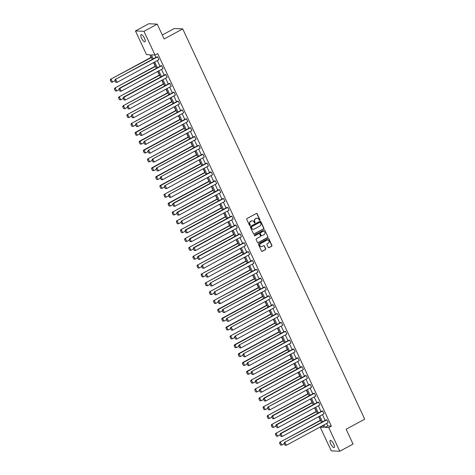 <?xml version="1.0" encoding="UTF-8"?>
<svg xmlns="http://www.w3.org/2000/svg" width="475" height="475" viewBox="0 0 475 475"><rect width="100%" height="100%" fill="white"/><g stroke="black" fill="none" stroke-linecap="round" stroke-linejoin="round"><path stroke-width="0.71" d="M259.736 220.246A0.439 0.41 92.6 0 0 259.92 219.658L257.159 213.738A0.623 0.582 92.6 0 0 256.381 213.465L247 218.542A0.623 0.582 92.6 0 0 246.739 219.379L249.5 225.298A0.439 0.41 92.6 0 0 250.046 225.488A0.439 0.41 92.6 0 0 250.224 224.907L249.868 224.141A2.001 1.864 92.6 0 1 250.705 221.451L251.489 221.029A2.001 1.864 92.6 0 1 253.988 221.908L254.345 222.674A0.439 0.41 92.6 0 0 254.891 222.87A0.439 0.41 92.6 0 0 255.075 222.282L254.719 221.516A2.001 1.864 92.6 0 1 255.55 218.827L256.334 218.405A2.001 1.864 92.6 0 1 258.833 219.284L259.19 220.05A0.439 0.41 92.6 0 0 259.736 220.246M259.421 220.269A0.439 0.41 92.6 0 0 259.688 219.646L256.933 213.726A0.623 0.582 92.6 0 0 256.553 213.406M249.725 225.512A0.439 0.41 92.6 0 0 249.998 224.895L249.868 224.141M254.576 222.894A0.439 0.41 92.6 0 0 254.843 222.27L254.719 221.516M330.748 443.893A4.073 1.283 61.6 0 1 330.279 440.384A4.073 1.283 61.6 0 1 333.688 444.03A4.073 1.283 61.6 0 1 334.157 447.545A4.073 1.283 61.6 0 1 330.748 443.893M141.544 38.154A4.073 1.283 61.6 0 1 141.081 34.639A4.073 1.283 61.6 0 1 144.489 38.291A4.073 1.283 61.6 0 1 144.958 41.8A4.073 1.283 61.6 0 1 141.544 38.154M268.25 247.392A0.623 0.582 92.6 0 0 269.034 247.671L271.664 246.246A0.623 0.582 92.6 0 0 271.926 245.403L268.862 238.83A0.623 0.582 92.6 0 0 268.078 238.557L258.703 243.633A0.623 0.582 92.6 0 0 258.442 244.471L261.505 251.043A0.623 0.582 92.6 0 0 262.283 251.322L265.466 249.601A0.623 0.582 92.6 0 0 265.727 248.763L264.415 245.949A0.623 0.582 92.6 0 0 263.631 245.676L262.058 246.525A1.668 1.556 92.6 0 1 259.837 245.391A1.668 1.556 92.6 0 1 260.668 243.544L266.843 240.202A1.668 1.556 92.6 0 1 269.064 241.342A1.668 1.556 92.6 0 1 268.233 243.182L267.199 243.74A0.623 0.582 92.6 0 0 266.938 244.578L268.25 247.392M152.297 59.399L150.148 54.791L146.508 54.625L135.458 30.934L148.734 23.75L157.237 24.136L164.154 38.98L182.738 28.922L364.711 419.17L346.133 429.228L353.05 444.066L339.779 451.25L331.271 450.864L320.227 427.168L323.867 427.334L322.994 425.457M157.237 24.136L143.961 31.326L155.01 55.017L151.365 54.851L153.247 58.882M326.598 423.504L327.738 425.956L331.384 426.122L157.664 53.58L155.01 55.017M331.384 426.122L328.73 427.559L339.779 451.25M263.589 228.92A0.623 0.582 92.6 0 0 263.851 228.083L260.781 221.51A0.623 0.582 92.6 0 0 260.003 221.231L250.622 226.314A0.623 0.582 92.6 0 0 250.361 227.151L253.424 233.724A0.623 0.582 92.6 0 0 254.208 233.997L263.358 228.908A0.623 0.582 92.6 0 0 263.619 228.071L260.555 221.498A0.623 0.582 92.6 0 0 260.175 221.172M264.824 230.173L267.888 236.746A0.623 0.582 92.6 0 1 267.627 237.583L258.246 242.66A0.623 0.582 92.6 0 1 257.462 242.387L256.156 239.572A0.623 0.582 92.6 0 1 256.417 238.735L260.217 236.675A0.623 0.582 92.6 0 0 260.478 235.832L259.611 233.967A0.623 0.582 92.6 0 0 258.827 233.694L254.867 235.838A0.439 0.41 92.6 0 1 254.285 235.541A0.439 0.41 92.6 0 1 254.505 235.06L264.041 229.894A0.623 0.582 92.6 0 1 264.824 230.173L267.888 236.746M135.458 30.934L143.961 31.326M182.738 28.922L174.236 28.53L162.296 34.996M149.904 54.779L151.097 57.344M153.55 62.605L155.23 66.197M157.682 71.458L159.357 75.05M161.809 80.311L163.483 83.903M165.935 89.163L167.61 92.756M170.062 98.016L171.742 101.608M174.194 106.869L175.869 110.461M178.321 115.722L179.995 119.314M182.447 124.575L184.122 128.167M186.574 133.428L188.248 137.02M190.707 142.28L192.381 145.873M194.833 151.133L196.507 154.725M198.96 159.986L200.634 163.578M203.086 168.839L204.761 172.431M207.219 177.692L208.893 181.284M211.345 186.544L213.02 190.137M215.472 195.397L217.146 198.989M219.598 204.25L221.273 207.842M223.731 213.103L225.405 216.689M227.857 221.956L229.532 225.542M231.984 230.803L233.658 234.395M236.111 239.655L237.785 243.248M240.243 248.508L241.917 252.1M244.37 257.361L246.044 260.953M248.496 266.214L250.171 269.806M252.623 275.067L254.297 278.659M256.755 283.919L258.43 287.512M260.882 292.772L262.556 296.364M265.008 301.625L266.683 305.217M269.135 310.478L270.809 314.07M273.262 319.331L274.942 322.923M277.394 328.183L279.068 331.776M281.521 337.036L283.195 340.628M285.647 345.889L287.322 349.481M289.774 354.742L291.448 358.334M293.906 363.595L295.581 367.187M298.033 372.447L299.707 376.04M302.159 381.3L303.834 384.892M306.286 390.153L307.96 393.739M310.418 399.006L312.093 402.592M314.545 407.853L316.219 411.445M318.672 416.706L320.346 420.298M322.798 425.558L323.125 425.742M322.881 425.731L320.227 427.168M323.944 424.941L325.084 427.393L328.73 427.559M154.696 61.988L157.373 67.735M158.822 70.84L161.506 76.588M162.955 79.693L165.632 85.441M167.081 88.546L169.759 94.293M171.208 97.399L173.886 103.146M175.334 106.252L178.018 111.999M179.467 115.104L182.145 120.852M183.593 123.957L186.271 129.705M187.72 132.81L190.398 138.558M191.847 141.663L194.53 147.404M195.979 150.516L198.657 156.257M200.106 159.368L202.783 165.11M204.232 168.221L206.91 173.963M208.359 177.074L211.037 182.816M212.485 185.921L215.169 191.668M216.618 194.774L219.296 200.521M220.744 203.627L223.422 209.374M224.871 212.479L227.549 218.227M228.998 221.332L231.681 227.08M233.13 230.185L235.808 235.933M237.257 239.038L239.934 244.785M241.383 247.891L244.061 253.638M245.51 256.743L248.193 262.491M249.642 265.596L252.32 271.344M253.769 274.449L256.447 280.197M257.895 283.302L260.573 289.049M262.022 292.155L264.706 297.902M266.154 301.007L268.832 306.755M270.281 309.86L272.959 315.602M274.408 318.713L277.085 324.455M278.534 327.566L281.218 333.308M282.667 336.419L285.344 342.16M286.793 345.272L289.471 351.013M290.92 354.124L293.598 359.866M295.046 362.971L297.73 368.719M299.179 371.824L301.857 377.572M303.305 380.677L305.983 386.424M307.432 389.53L310.11 395.277M311.558 398.383L314.242 404.13M315.685 407.235L318.369 412.983M319.817 416.088L322.495 421.836M321.545 422.352L318.862 416.605M317.413 413.499L314.735 407.752M313.286 404.647L310.608 398.899M309.16 395.794L306.482 390.046M305.033 386.941L302.349 381.193M300.901 378.088L298.223 372.341M296.774 369.235L294.096 363.488M292.647 360.383L289.97 354.635M288.521 351.53L285.837 345.782M284.394 342.677L281.711 336.929M280.262 333.824L277.584 328.077M276.135 324.971L273.457 319.224M272.009 316.118L269.331 310.377M267.882 307.266L265.198 301.524M263.75 298.413L261.072 292.671M259.623 289.56L256.945 283.818M255.497 280.707L252.819 274.966M251.37 271.86L248.686 266.113M247.237 263.007L244.56 257.26M243.111 254.155L240.433 248.407M238.984 245.302L236.307 239.554M234.858 236.449L232.174 230.702M230.725 227.596L228.047 221.849M226.599 218.743L223.921 212.996M222.472 209.891L219.794 204.143M218.346 201.038L215.662 195.29M214.213 192.185L211.535 186.438M210.087 183.332L207.409 177.585M205.96 174.479L203.282 168.732M201.833 165.627L199.15 159.879M197.701 156.774L195.023 151.026M193.574 147.921L190.897 142.179M189.448 139.068L186.77 133.327M185.321 130.215L182.638 124.474M181.189 121.362L178.511 115.621M177.062 112.51L174.384 106.768M172.936 103.657L170.258 97.915M168.809 94.81L166.131 89.062M164.683 85.957L161.999 80.21M160.55 77.104L157.872 71.357M156.423 68.252L153.746 62.504M327.738 425.956L325.084 427.393M154.761 55.005L155.901 57.445M157.35 60.551L160.027 66.298M161.476 69.403L164.16 75.151M165.609 78.256L168.287 84.004M169.735 87.109L172.413 92.857M173.862 95.962L176.54 101.709M177.988 104.815L180.672 110.562M182.121 113.668L184.799 119.415M186.248 122.52L188.925 128.268M190.374 131.373L193.052 137.121M194.501 140.226L197.184 145.968M198.633 149.079L201.311 154.82M202.76 157.932L205.438 163.673M206.886 166.784L209.564 172.526M211.013 175.637L213.697 181.379M215.145 184.484L217.823 190.232M219.272 193.337L221.95 199.084M223.398 202.19L226.076 207.937M227.525 211.042L230.209 216.79M231.658 219.895L234.335 225.643M235.784 228.748L238.462 234.496M239.911 237.601L242.588 243.348M244.037 246.454L246.721 252.201M248.164 255.307L250.848 261.054M252.296 264.159L254.974 269.907M256.423 273.012L259.101 278.76M260.549 281.865L263.227 287.613M264.676 290.718L267.36 296.465M268.808 299.571L271.486 305.318M272.935 308.423L275.613 314.165M277.062 317.276L279.739 323.018M281.188 326.129L283.872 331.871M285.321 334.982L287.998 340.723M289.447 343.835L292.125 349.576M293.574 352.688L296.252 358.429M297.7 361.534L300.384 367.282M301.833 370.387L304.511 376.135M305.959 379.24L308.637 384.988M310.086 388.093L312.764 393.84M314.213 396.946L316.896 402.693M318.345 405.798L321.023 411.546M322.472 414.651L325.149 420.399M326.818 419.829L284.454 442.427L326.248 419.805L326.818 419.829L328.142 422.667L286.348 445.289L285.059 445.223L284.133 443.234L285.059 445.223M322.691 410.976L280.897 433.604L280.321 433.574L322.115 410.952L322.691 410.976L324.015 413.814L282.221 436.436L280.927 436.371L280.007 434.382L280.927 436.371M318.565 402.129L276.771 424.751L276.195 424.721L317.989 402.099L318.565 402.129L319.889 404.961L278.095 427.583L276.8 427.518L275.874 425.529L276.8 427.518M314.438 393.276L272.644 415.898L272.068 415.868L313.862 393.247L314.438 393.276L315.756 396.108L273.962 418.736L272.674 418.665L271.748 416.676L272.674 418.665M310.306 384.423L267.942 407.016L309.736 384.394L310.306 384.423L311.63 387.262L269.836 409.883L268.547 409.812L267.621 407.823L268.547 409.812M306.179 375.571L264.385 398.192L263.809 398.163L305.603 375.541L306.179 375.571L307.503 378.409L265.709 401.031L264.421 400.959L263.494 398.97L264.421 400.959M302.053 366.718L260.258 389.34L259.683 389.31L301.477 366.688L302.053 366.718L303.377 369.556L261.582 392.178L260.288 392.107L259.362 390.117L260.288 392.107M297.926 357.865L256.132 380.487L255.556 380.457L297.35 357.835L297.926 357.865L299.244 360.703L257.45 383.325L256.162 383.254L255.235 381.265L256.162 383.254M293.793 349.012L251.429 371.61L293.223 348.983L293.793 349.012L295.118 351.85L253.323 374.472L252.035 374.401L251.109 372.412L252.035 374.401M289.667 340.159L247.297 362.758L289.091 340.13L289.667 340.159L290.991 342.997L249.197 365.619L247.908 365.548L246.982 363.559L247.908 365.548M285.54 331.307L243.17 353.905L284.964 331.283L285.54 331.307L286.864 334.145L245.07 356.767L243.776 356.695L242.85 354.712L243.776 356.695M281.414 322.454L239.044 345.052L280.838 322.43L281.414 322.454L282.738 325.292L240.938 347.914L239.649 347.843L238.723 345.859L239.649 347.843M277.281 313.601L234.917 336.199L276.711 313.577L277.281 313.601L278.605 316.439L236.811 339.061L235.523 338.99L234.597 337.007L235.523 338.99M273.155 304.748L230.785 327.346L272.579 304.724L273.155 304.748L274.479 307.586L232.685 330.208L231.396 330.137L230.47 328.154L231.396 330.137M269.028 295.895L226.658 318.493L268.452 295.872L269.028 295.895L270.352 298.733L228.558 321.355L227.264 321.284L226.338 319.301L227.264 321.284M264.902 287.043L222.532 309.641L264.326 287.019L264.902 287.043L266.226 289.881L224.432 312.503L223.137 312.431L222.211 310.448L223.137 312.431M260.769 278.19L218.405 300.788L260.199 278.166L260.769 278.19L262.093 281.028L220.299 303.65L219.011 303.578L218.084 301.595L219.011 303.578M256.642 269.337L214.273 291.935L256.067 269.313L256.642 269.337L257.967 272.175L216.172 294.797L214.884 294.726L213.958 292.743L214.884 294.726M252.516 260.484L210.146 283.082L251.94 260.46L252.516 260.484L253.84 263.322L212.046 285.944L210.752 285.873L209.825 283.89L210.752 285.873M248.389 251.631L206.019 274.229L247.813 251.607L248.389 251.631L249.713 254.469L207.919 277.091L206.625 277.026L205.699 275.037L206.625 277.026M244.263 242.778L201.893 265.377L243.687 242.755L244.263 242.778L245.581 245.617L203.787 268.238L202.498 268.173L201.572 266.184L202.498 268.173M240.13 233.932L198.336 256.553L197.76 256.524L239.56 233.902L240.13 233.932L241.454 236.764L199.66 259.386L198.372 259.32L197.446 257.331L198.372 259.32M236.004 225.079L194.21 247.701L193.634 247.671L235.428 225.049L236.004 225.079L237.328 227.911L195.534 250.539L194.239 250.467L193.313 248.478L194.239 250.467M231.877 216.226L190.083 238.848L189.507 238.818L231.301 216.196L231.877 216.226L233.201 219.058L191.407 241.686L190.113 241.615L189.187 239.626L190.113 241.615M227.751 207.373L185.957 229.995L185.381 229.965L227.175 207.343L227.751 207.373L229.069 210.211L187.275 232.833L185.986 232.762L185.06 230.773L185.986 232.762M223.618 198.52L181.254 221.112L223.048 198.491L223.618 198.52L224.942 201.358L183.148 223.98L181.86 223.909L180.933 221.92L181.86 223.909M219.492 189.667L177.697 212.289L177.122 212.26L218.916 189.638L219.492 189.667L220.816 192.506L179.022 215.127L177.727 215.056L176.801 213.067L177.727 215.056M215.365 180.815L173.571 203.437L172.995 203.407L214.789 180.785L215.365 180.815L216.689 183.653L174.895 206.275L173.601 206.203L172.674 204.214L173.601 206.203M211.238 171.962L168.868 194.56L210.662 171.932L211.238 171.962L212.557 174.8L170.763 197.422L169.474 197.351L168.548 195.362L169.474 197.351M207.106 163.109L164.742 185.707L206.536 163.079L207.106 163.109L208.43 165.947L166.636 188.569L165.348 188.498L164.421 186.515L165.348 188.498M202.979 154.256L160.609 176.854L202.403 154.232L202.979 154.256L204.303 157.094L162.509 179.716L161.221 179.645L160.295 177.662L161.221 179.645M198.853 145.403L156.483 168.002L198.277 145.38L198.853 145.403L200.177 148.242L158.383 170.863L157.088 170.792L156.162 168.809L157.088 170.792M194.726 136.551L152.356 159.149L194.15 136.527L194.726 136.551L196.044 139.389L154.25 162.011L152.962 161.939L152.036 159.956L152.962 161.939M190.594 127.698L148.23 150.296L190.024 127.674L190.594 127.698L191.918 130.536L150.124 153.158L148.835 153.087L147.909 151.103L148.835 153.087M186.467 118.845L144.097 141.443L185.891 118.821L186.467 118.845L187.791 121.683L145.997 144.305L144.709 144.234L143.782 142.251L144.709 144.234M182.341 109.992L139.971 132.59L181.765 109.968L182.341 109.992L183.665 112.83L141.871 135.452L140.576 135.381L139.65 133.398L140.576 135.381M178.214 101.139L135.844 123.737L177.638 101.116L178.214 101.139L179.538 103.978L137.738 126.599L136.45 126.528L135.523 124.545L136.45 126.528M174.082 92.287L131.718 114.885L173.512 92.263L174.082 92.287L175.406 95.125L133.612 117.747L132.323 117.675L131.397 115.692L132.323 117.675M169.955 83.434L127.585 106.032L169.379 83.41L169.955 83.434L171.279 86.272L129.485 108.894L128.197 108.823L127.27 106.839L128.197 108.823M165.828 74.581L124.034 97.209L123.458 97.179L165.252 74.557L165.828 74.581L167.152 77.419L125.358 100.041L124.064 99.976L123.138 97.987L124.064 99.976M161.702 65.728L119.908 88.356L119.332 88.326L161.126 65.704L161.702 65.728L163.026 68.566L121.226 91.188L119.938 91.123L119.011 89.134L119.938 91.123M157.569 56.881L115.205 79.473L156.999 56.852L157.569 56.881L158.893 59.713L117.099 82.335L115.811 82.27L114.885 80.281L115.811 82.27M257.141 218.191A2.001 1.864 92.6 0 0 256.102 218.393L256.334 218.405M254.487 221.504A2.001 1.864 92.6 0 1 255.324 218.821L256.102 218.393M252.296 220.816A2.001 1.864 92.6 0 0 251.257 221.018L251.489 221.029M249.642 224.129A2.001 1.864 92.6 0 1 250.473 221.445L251.257 221.018M253.804 234.05A0.623 0.582 92.6 0 0 253.977 233.985L263.358 228.908M260.342 222.514A0.439 0.41 92.6 0 0 259.795 222.324L251.56 226.783A0.439 0.41 92.6 0 0 251.376 227.371L251.75 228.178A2.001 1.864 92.6 0 0 254.25 229.057L259.878 226.011A2.001 1.864 92.6 0 0 260.716 223.327L260.342 222.514M259.878 222.288A0.439 0.41 92.6 0 0 259.564 222.312L259.795 222.324M253.217 229.259A2.001 1.864 92.6 0 1 251.524 228.166L251.144 227.359A0.439 0.41 92.6 0 1 251.328 226.771L259.564 222.312M257.842 242.707A0.623 0.582 92.6 0 0 258.014 242.648L267.395 237.571A0.623 0.582 92.6 0 0 267.657 236.734M259 233.635A0.623 0.582 92.6 0 0 258.602 233.682L254.867 235.838M264.165 234.537A1.668 1.556 92.6 0 0 263.548 231.378A1.668 1.556 92.6 0 0 262.776 231.557L260.603 232.732A0.623 0.582 92.6 0 0 260.342 233.575L261.208 235.44A0.623 0.582 92.6 0 0 261.992 235.713L264.165 234.537M263.435 231.378A1.668 1.556 92.6 0 0 262.544 231.545L262.776 231.557M261.588 235.766A0.623 0.582 92.6 0 1 260.983 235.428L260.11 233.563A0.623 0.582 92.6 0 1 260.371 232.726L262.544 231.545M264.593 230.161A0.623 0.582 92.6 0 0 264.213 229.835M267.496 240.023A1.668 1.556 92.6 0 0 266.612 240.196L266.843 240.202M261.173 246.697A1.668 1.556 92.6 0 1 260.437 243.538L266.612 240.196M261.879 251.37A0.623 0.582 92.6 0 0 262.058 251.311L265.234 249.589A0.623 0.582 92.6 0 0 265.495 248.752L264.183 245.937A0.623 0.582 92.6 0 0 263.803 245.617M268.63 247.718A0.623 0.582 92.6 0 0 268.803 247.659L271.433 246.234A0.623 0.582 92.6 0 0 271.694 245.397L268.63 238.824A0.623 0.582 92.6 0 0 268.256 238.498M151.293 57.243L110.61 79.266L151.418 57.511M115.093 80.726L112.504 82.127L111.215 82.056L110.289 80.073L111.215 82.056M110.515 80.079L111.18 79.289L112.504 82.127L111.441 82.068M110.289 80.073L110.61 79.266M115.116 80.293L115.775 79.503L117.099 82.335L116.043 82.276M115.205 79.473L114.885 80.281M155.42 66.096L114.736 88.118L155.545 66.363M119.219 89.579L116.63 90.98L115.342 90.909L114.416 88.926L115.342 90.909M114.647 88.932L115.312 88.142L116.63 90.98L115.573 90.921M114.416 88.926L114.736 88.118M159.547 74.949L118.863 96.971L159.671 75.216M123.346 98.432L120.763 99.833L119.468 99.762L118.542 97.779L119.468 99.762M118.774 97.785L119.439 96.995L120.763 99.833L119.7 99.774M118.542 97.779L118.863 96.971M119.243 89.146L119.908 88.356L121.226 91.188L120.169 91.129M119.332 88.326L119.011 89.134M123.369 97.998L124.034 97.209L125.358 100.041L124.296 99.982M123.458 97.179L123.138 97.987M163.673 83.802L122.989 105.824L163.798 84.069M127.478 107.285L124.889 108.686L123.595 108.615L122.669 106.632L123.595 108.615M122.9 106.638L123.565 105.848L124.889 108.686L123.827 108.627M122.669 106.632L122.989 105.824M127.496 106.851L128.161 106.056L129.485 108.894L128.422 108.834M127.585 106.032L127.27 106.839M167.806 92.655L127.122 114.677L167.93 92.922M131.605 116.138L129.016 117.539L127.728 117.468L126.801 115.484L127.728 117.468M127.027 115.49L127.692 114.701L129.016 117.539L127.953 117.479M126.801 115.484L127.122 114.677M131.628 115.704L132.287 114.908L133.612 117.747L132.555 117.687M131.718 114.885L131.397 115.692M171.932 101.508L131.248 123.53L172.057 101.775M135.731 124.99L133.143 126.392L131.854 126.32L130.928 124.331L131.854 126.32M131.159 124.343L131.824 123.553L133.143 126.392L132.086 126.332M130.928 124.331L131.248 123.53M135.755 124.557L136.42 123.761L137.738 126.599L136.681 126.54M135.844 123.737L135.523 124.545M176.059 110.36L135.375 132.377L135.951 132.406L176.183 110.627M139.858 133.843L137.275 135.244L135.981 135.173L135.054 133.184L135.981 135.173M135.286 133.196L135.951 132.406L137.275 135.244L136.212 135.185M135.054 133.184L135.375 132.377M139.882 133.41L140.547 132.614L141.871 135.452L140.808 135.393M139.971 132.59L139.65 133.398M180.185 119.213L139.502 141.229L140.077 141.259L180.31 119.48M143.99 142.696L141.402 144.097L140.107 144.026L139.181 142.037L140.107 144.026M139.412 142.049L140.077 141.259L141.402 144.097L140.339 144.038M139.181 142.037L139.502 141.229M144.008 142.262L144.673 141.467L145.997 144.305L144.934 144.246M144.097 141.443L143.782 142.251M184.318 128.066L143.628 150.082L144.204 150.112L184.442 128.333M148.117 151.549L145.528 152.95L144.24 152.879L143.313 150.89L144.24 152.879M143.539 150.902L144.204 150.112L145.528 152.95L144.465 152.891M143.313 150.89L143.628 150.082M148.141 151.109L148.8 150.32L150.124 153.158L149.061 153.098M148.23 150.296L147.909 151.103M188.444 136.913L147.761 158.935L188.569 137.186M152.243 160.402L149.655 161.803L148.366 161.732L147.44 159.743L148.366 161.732M147.672 159.754L148.331 158.965L149.655 161.803L148.598 161.743M147.44 159.743L147.761 158.935M192.571 145.766L151.887 167.788L152.463 167.817L192.696 146.039M156.37 169.254L153.787 170.656L152.493 170.584L151.567 168.595L152.493 170.584M151.798 168.607L152.463 167.817L153.787 170.656L152.724 170.59M151.567 168.595L151.887 167.788M196.697 154.618L156.014 176.641L156.59 176.67L196.822 154.892M160.502 178.107L157.914 179.508L156.619 179.437L155.693 177.448L156.619 179.437M155.925 177.46L156.59 176.67L157.914 179.508L156.851 179.443M155.693 177.448L156.014 176.641M200.83 163.471L160.14 185.493L160.716 185.523L200.955 163.744M164.629 186.96L162.04 188.355L160.752 188.29L159.826 186.301L160.752 188.29M160.051 186.313L160.716 185.523L162.04 188.355L160.977 188.296M159.826 186.301L160.14 185.493M204.957 172.324L164.273 194.346L205.081 172.597M168.756 195.813L166.167 197.208L164.878 197.143L163.952 195.154L164.878 197.143M164.184 195.166L164.843 194.376L166.167 197.208L165.11 197.149M163.952 195.154L164.273 194.346M209.083 181.177L168.399 203.199L168.975 203.229L209.208 181.45M172.882 204.666L170.299 206.061L169.005 205.996L168.079 204.007L169.005 205.996M168.31 204.018L168.975 203.229L170.299 206.061L169.237 206.002M168.079 204.007L168.399 203.199M213.21 190.03L172.526 212.052L213.334 190.297M177.015 213.513L174.426 214.914L173.132 214.842L172.205 212.859L173.132 214.842M172.437 212.871L173.102 212.076L174.426 214.914L173.363 214.854M172.205 212.859L172.526 212.052M217.336 198.882L176.652 220.905L217.467 199.15M181.141 222.365L178.553 223.767L177.264 223.695L176.338 221.712L177.264 223.695M176.563 221.724L177.228 220.928L178.553 223.767L177.49 223.707M176.338 221.712L176.652 220.905M221.469 207.735L180.785 229.757L221.593 208.002M185.268 231.218L182.679 232.619L181.391 232.548L180.464 230.565L181.391 232.548M180.696 230.577L181.355 229.781L182.679 232.619L181.622 232.56M180.464 230.565L180.785 229.757M225.595 216.588L184.912 238.61L225.72 216.855M189.394 240.071L186.806 241.472L185.517 241.401L184.591 239.418L185.517 241.401M184.822 239.43L185.487 238.634L186.806 241.472L185.749 241.413M184.591 239.418L184.912 238.61M152.267 159.962L152.932 159.172L154.25 162.011L153.193 161.951M152.356 159.149L152.036 159.956M156.394 168.815L157.059 168.025L158.383 170.863L157.32 170.804M156.483 168.002L156.162 168.809M160.52 177.668L161.185 176.878L162.509 179.716L161.447 179.657M160.609 176.854L160.295 177.662M164.647 186.521L165.312 185.731L166.636 188.569L165.573 188.51M164.742 185.707L164.421 186.515M168.779 195.373L169.444 194.584L170.763 197.422L169.706 197.362M168.868 194.56L168.548 195.362M172.906 204.226L173.571 203.437L174.895 206.275L173.832 206.215M172.995 203.407L172.674 204.214M177.033 213.079L177.697 212.289L179.022 215.127L177.959 215.068M177.122 212.26L176.801 213.067M181.159 221.932L181.824 221.142L183.148 223.98L182.085 223.921M181.254 221.112L180.933 221.92M185.292 230.785L185.957 229.995L187.275 232.833L186.218 232.774M185.381 229.965L185.06 230.773M189.418 239.638L190.083 238.848L191.407 241.686L190.344 241.621M189.507 238.818L189.187 239.626M229.722 225.441L189.038 247.463L229.847 225.708M193.521 248.924L190.938 250.325L189.644 250.254L188.717 248.271L189.644 250.254M188.949 248.283L189.614 247.487L190.938 250.325L189.875 250.266M188.717 248.271L189.038 247.463M193.545 248.49L194.21 247.701L195.534 250.539L194.471 250.473M193.634 247.671L193.313 248.478M233.848 234.294L193.165 256.316L233.979 234.561M197.653 257.777L195.065 259.178L193.776 259.107L192.85 257.123L193.776 259.107M193.076 257.129L193.741 256.34L195.065 259.178L194.002 259.118M192.85 257.123L193.165 256.316M197.671 257.343L198.336 256.553L199.66 259.386L198.598 259.326M197.76 256.524L197.446 257.331M237.981 243.147L197.297 265.169L238.106 243.414M201.78 266.629L199.191 268.031L197.903 267.959L196.977 265.976L197.903 267.959M197.208 265.982L197.867 265.192L199.191 268.031L198.128 267.971M196.977 265.976L197.297 265.169M201.804 266.196L202.463 265.406L203.787 268.238L202.73 268.179M201.893 265.377L201.572 266.184M242.107 251.999L201.424 274.022L242.232 252.267M205.907 275.482L203.318 276.883L202.029 276.812L201.103 274.829L202.029 276.812M201.335 274.835L202 274.045L203.318 276.883L202.261 276.824M201.103 274.829L201.424 274.022M205.93 275.049L206.595 274.253L207.919 277.091L206.857 277.032M206.019 274.229L205.699 275.037M246.234 260.852L205.55 282.874L246.359 261.119M210.033 284.335L207.45 285.736L206.156 285.665L205.23 283.682L206.156 285.665M205.461 283.688L206.126 282.898L207.45 285.736L206.388 285.677M205.23 283.682L205.55 282.874M210.057 283.902L210.722 283.106L212.046 285.944L210.983 285.885M210.146 283.082L209.825 283.89M250.361 269.705L209.677 291.727L250.491 269.972M214.166 293.188L211.577 294.589L210.288 294.518L209.362 292.529L210.288 294.518M209.588 292.541L210.253 291.751L211.577 294.589L210.514 294.53M209.362 292.529L209.677 291.727M214.183 292.754L214.848 291.959L216.172 294.797L215.11 294.738M214.273 291.935L213.958 292.743M254.493 278.558L213.809 300.58L254.618 278.825M218.292 302.041L215.703 303.442L214.415 303.371L213.489 301.382L214.415 303.371M213.714 301.393L214.379 300.604L215.703 303.442L214.641 303.382M213.489 301.382L213.809 300.58M218.316 301.607L218.975 300.812L220.299 303.65L219.242 303.59M218.405 300.788L218.084 301.595M258.62 287.411L217.936 309.427L218.512 309.457L258.744 287.678M222.419 310.893L219.83 312.295L218.542 312.223L217.615 310.234L218.542 312.223M217.847 310.246L218.512 309.457L219.83 312.295L218.773 312.235M217.615 310.234L217.936 309.427M262.746 296.263L222.062 318.28L222.638 318.309L262.871 296.531M226.545 319.746L223.963 321.147L222.668 321.076L221.742 319.087L222.668 321.076M221.973 319.099L222.638 318.309L223.963 321.147L222.9 321.088M221.742 319.087L222.062 318.28M266.873 305.11L226.189 327.133L226.765 327.162L267.003 305.383M230.678 328.599L228.089 330L226.795 329.929L225.868 327.94L226.795 329.929M226.1 327.952L226.765 327.162L228.089 330L227.026 329.941M225.868 327.94L226.189 327.133M271.005 313.963L230.322 335.985L271.13 314.236M234.804 337.452L232.216 338.853L230.927 338.782L230.001 336.793L230.927 338.782M230.227 336.805L230.892 336.015L232.216 338.853L231.153 338.794M230.001 336.793L230.322 335.985M275.132 322.816L234.448 344.838L235.024 344.868L275.257 323.089M238.931 346.305L236.342 347.706L235.054 347.635L234.127 345.646L235.054 347.635M234.359 345.657L235.024 344.868L236.342 347.706L235.285 347.641M234.127 345.646L234.448 344.838M279.258 331.669L238.575 353.691L239.151 353.721L279.383 331.942M243.058 355.157L240.475 356.553L239.18 356.488L238.254 354.498L239.18 356.488M238.486 354.51L239.151 353.721L240.475 356.553L239.412 356.493M238.254 354.498L238.575 353.691M283.385 340.522L242.701 362.544L243.277 362.573L283.51 340.795M247.19 364.01L244.601 365.406L243.307 365.34L242.381 363.351L243.307 365.34M242.612 363.363L243.277 362.573L244.601 365.406L243.538 365.346M242.381 363.351L242.701 362.544M287.517 349.374L246.828 371.397L247.404 371.426L287.642 349.647M251.317 372.863L248.728 374.258L247.439 374.193L246.513 372.204L247.439 374.193M246.739 372.216L247.404 371.426L248.728 374.258L247.665 374.199M246.513 372.204L246.828 371.397M291.644 358.227L250.96 380.249L291.769 358.5M255.443 381.71L252.854 383.111L251.566 383.04L250.64 381.057L251.566 383.04M250.871 381.069L251.53 380.273L252.854 383.111L251.797 383.052M250.64 381.057L250.96 380.249M295.771 367.08L255.087 389.102L295.895 367.347M259.57 390.563L256.987 391.964L255.692 391.893L254.766 389.91L255.692 391.893M254.998 389.922L255.663 389.126L256.987 391.964L255.924 391.905M254.766 389.91L255.087 389.102M222.442 310.46L223.107 309.664L224.432 312.503L223.369 312.443M222.532 309.641L222.211 310.448M226.569 319.313L227.234 318.517L228.558 321.355L227.495 321.296M226.658 318.493L226.338 319.301M230.696 328.16L231.361 327.37L232.685 330.208L231.622 330.149M230.785 327.346L230.47 328.154M234.828 337.012L235.487 336.223L236.811 339.061L235.754 339.002M234.917 336.199L234.597 337.007M238.955 345.865L239.62 345.076L240.938 347.914L239.881 347.854M239.044 345.052L238.723 345.859M243.081 354.718L243.746 353.928L245.07 356.767L244.007 356.707M243.17 353.905L242.85 354.712M247.208 363.571L247.873 362.781L249.197 365.619L248.134 365.56M247.297 362.758L246.982 363.559M251.34 372.424L251.999 371.634L253.323 374.472L252.267 374.413M251.429 371.61L251.109 372.412M255.467 381.277L256.132 380.487L257.45 383.325L256.393 383.266M255.556 380.457L255.235 381.265M259.593 390.129L260.258 389.34L261.582 392.178L260.52 392.118M259.683 389.31L259.362 390.117M299.897 375.933L259.213 397.955L300.022 376.2M263.702 399.416L261.113 400.817L259.819 400.746L258.893 398.762L259.819 400.746M259.124 398.774L259.789 397.979L261.113 400.817L260.051 400.758M258.893 398.762L259.213 397.955M263.72 398.982L264.385 398.192L265.709 401.031L264.646 400.971M263.809 398.163L263.494 398.97M304.03 384.786L263.34 406.808L304.154 385.053M267.829 408.268L265.24 409.67L263.952 409.598L263.025 407.615L263.952 409.598M263.251 407.627L263.916 406.832L265.24 409.67L264.177 409.61M263.025 407.615L263.34 406.808M267.847 407.835L268.512 407.045L269.836 409.883L268.773 409.824M267.942 407.016L267.621 407.823M308.156 393.638L267.473 415.661L308.281 393.906M271.955 417.121L269.367 418.522L268.078 418.451L267.152 416.468L268.078 418.451M267.383 416.48L268.043 415.684L269.367 418.522L268.31 418.463M267.152 416.468L267.473 415.661M271.979 416.688L272.644 415.898L273.962 418.736L272.905 418.671M272.068 415.868L271.748 416.676M312.283 402.491L271.599 424.513L312.407 402.758M276.082 425.974L273.499 427.375L272.205 427.304L271.278 425.321L272.205 427.304M271.51 425.327L272.175 424.537L273.499 427.375L272.436 427.316M271.278 425.321L271.599 424.513M276.106 425.541L276.771 424.751L278.095 427.583L277.032 427.524M276.195 424.721L275.874 425.529M316.409 411.344L275.726 433.366L316.534 411.611M280.214 434.827L277.626 436.228L276.331 436.157L275.405 434.174L276.331 436.157M275.637 434.18L276.302 433.39L277.626 436.228L276.563 436.169M275.405 434.174L275.726 433.366M280.232 434.393L280.897 433.604L282.221 436.436L281.158 436.377M280.321 433.574L280.007 434.382M320.536 420.197L279.852 442.219L320.667 420.464M284.341 443.68L281.752 445.081L280.464 445.01L279.538 443.027L280.464 445.01M279.763 443.032L280.428 442.243L281.752 445.081L280.689 445.022M279.538 443.027L279.852 442.219M284.359 443.246L285.024 442.457L286.348 445.289L285.285 445.229M284.454 442.427L284.133 443.234"/></g></svg>
